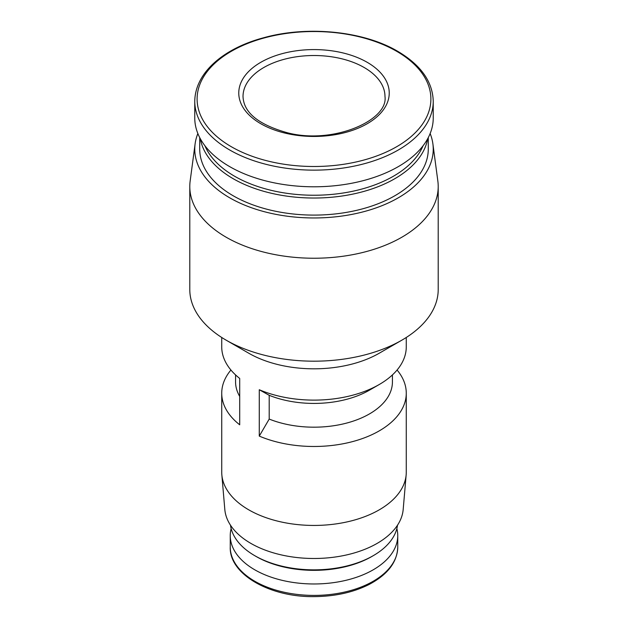 <?xml version="1.0" encoding="UTF-8"?>
<svg xmlns="http://www.w3.org/2000/svg" width="628" height="628" viewBox="0 0 628 628"><rect width="100%" height="100%" fill="white"/><g stroke="black" fill="none" stroke-linecap="round" stroke-linejoin="round"><path stroke-width="0.94" d="M406.269 337.479L406.269 346.844A92.269 53.27 180 0 1 379.241 384.517L369.46 390.161A78.429 45.279 180 0 1 269.2 395.31L269.2 419.072A78.429 45.279 180 0 0 350.314 422.04A78.429 45.279 180 0 0 392.429 381.91L392.429 374.908M239.708 396.417A78.429 45.279 180 0 1 235.571 381.91L235.571 374.908M379.241 384.517A92.269 53.27 180 0 1 259.278 389.737L259.278 436.099L269.2 419.072M269.2 395.31L259.278 389.737M230.923 370.025A92.269 53.27 180 0 0 221.731 393.207A92.269 53.27 180 0 0 239.708 424.803L239.708 378.441A92.269 53.27 180 0 1 221.731 346.844L221.731 337.479M397.077 370.025A92.269 53.27 180 0 1 406.269 393.207A92.269 53.27 180 0 1 355.621 440.754A92.269 53.27 180 0 1 259.278 436.099M367.199 62.305A75.234 43.434 180 0 1 333.476 134.973A75.234 43.434 180 0 1 241.333 81.773A75.234 43.434 180 0 1 367.199 62.305M396.857 528.556A83.752 48.356 180 0 1 397.752 535.613A83.752 48.356 180 0 1 314 583.969A83.752 48.356 180 0 1 230.248 535.613A83.752 48.356 180 0 1 231.143 528.556M397.508 525.189A83.752 48.356 180 0 1 373.22 555.694L371.8 556.518A81.742 47.194 180 0 1 256.2 556.518L254.78 555.694A83.752 48.356 180 0 1 230.492 525.189M373.22 555.694A83.752 48.356 180 0 1 254.78 555.694M406.269 393.207L406.269 472.17A92.269 53.27 180 0 1 406.159 474.799L403.184 509.489A89.294 51.551 180 0 1 314 558.488A89.294 51.551 180 0 1 224.816 509.489L221.841 474.799A92.269 53.27 180 0 1 221.731 472.17L221.731 393.207M406.159 474.799A92.269 53.27 180 0 1 314 525.44A92.269 53.27 180 0 1 221.841 474.799M430.141 133.536A119.242 68.845 180 0 1 432.888 143.843L437.842 181.021A124.211 71.71 180 0 1 438.211 186.524L438.211 289.477A124.211 71.71 180 0 1 401.834 340.18L379.241 353.219A92.269 53.27 180 0 1 248.759 353.219L226.166 340.18A124.211 71.71 180 0 1 189.789 289.477L189.789 186.524A124.211 71.71 180 0 1 190.158 181.021L195.112 143.843A119.242 68.845 180 0 1 197.859 133.536M401.834 340.18A124.211 71.71 180 0 1 226.166 340.18M438.211 186.524A124.211 71.71 180 0 1 314 258.234A124.211 71.71 180 0 1 189.789 186.524M432.888 143.843A119.242 68.845 180 0 1 314 217.963A119.242 68.845 180 0 1 195.112 143.843M428.272 137.618L428.272 149.119A114.272 65.971 180 0 1 314 215.098A114.272 65.971 180 0 1 199.728 149.119L199.728 137.618M427.692 138.709A114.272 65.971 180 0 1 314 198.032A114.272 65.971 180 0 1 200.308 138.709M423.068 145.774A112.263 64.817 180 0 1 314 195.237A112.263 64.817 180 0 1 204.932 145.774M433.241 117.954A119.242 68.845 180 0 1 314 186.791A119.242 68.845 180 0 1 194.758 117.954L194.758 101.296A119.242 68.845 180 0 0 314 170.141A119.242 68.845 180 0 0 433.241 101.296L433.241 117.954M396.653 51.292A116.894 67.486 180 0 1 344.254 164.198A116.894 67.486 180 0 1 201.086 81.546A116.894 67.486 180 0 1 396.653 51.292M364.185 67.518A70.98 40.977 180 0 1 384.98 96.492C388.504 120.482 332.926 144.809 287.318 132.744C258.383 124.611 243.617 112.53 243.02 96.492A70.98 40.977 180 0 1 286.839 58.632A70.98 40.977 180 0 1 364.185 67.518M397.752 547.059A83.752 48.356 180 0 1 314 595.407A83.752 48.356 180 0 1 230.248 547.059C229.134 574.314 270.338 597.785 315.641 596.6C335.792 596.247 353.533 592.243 368.871 584.59C387.617 574.699 397.241 562.186 397.752 547.059L397.752 535.613M230.248 535.613L230.248 547.059M433.241 101.296C432.676 81.664 420.839 65.006 397.728 51.315C363.596 31.078 307.492 25.434 263.681 37.751C225.216 47.885 195.19 71.576 194.758 101.296"/></g></svg>
